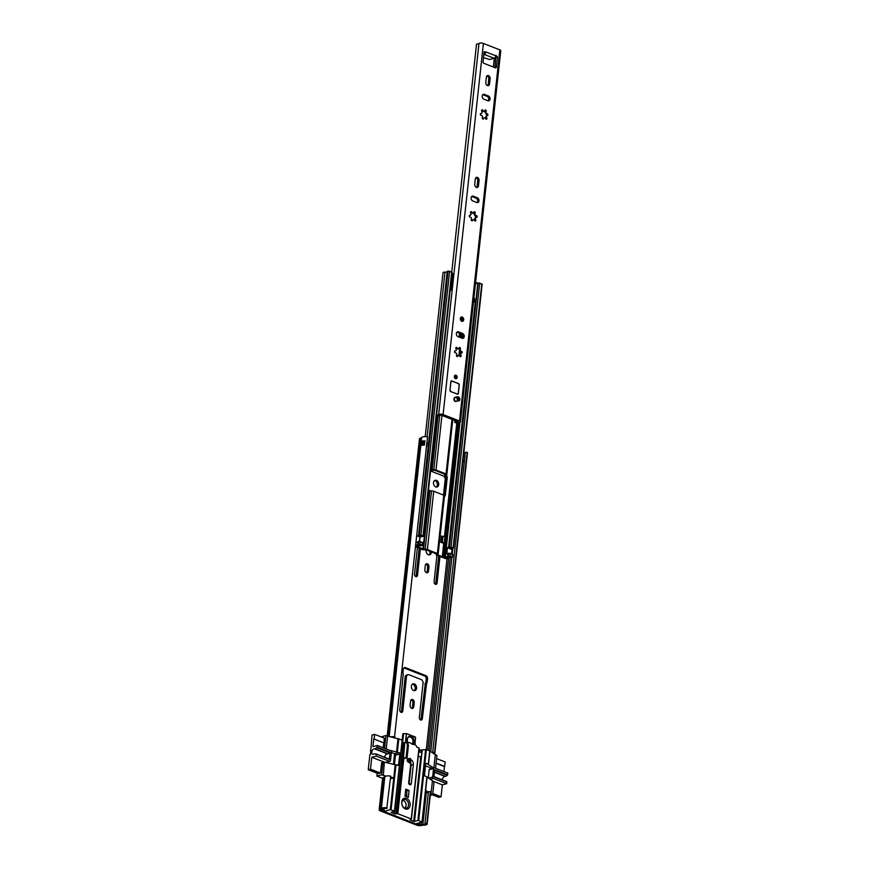 <?xml version="1.0" encoding="UTF-8"?>
<svg xmlns="http://www.w3.org/2000/svg" width="869" height="869" viewBox="0 0 869 869"><rect width="100%" height="100%" fill="white"/><g stroke="black" fill="none" stroke-linecap="round" stroke-linejoin="round"><path stroke-width="1.3" d="M411.395 686.206A3.498 2.542 74.9 0 0 414.904 690.594A3.498 2.542 74.9 0 0 416.577 688.226A3.498 2.542 74.9 0 0 413.079 683.838A3.498 2.542 74.9 0 0 411.395 686.206M414.198 690.649A3.498 2.542 74.9 0 0 415.23 688.596A3.498 2.542 74.9 0 0 412.438 684.153M415.719 545.721A4.508 1.466 6.2 0 0 419.227 544.776L420.379 545.221A4.508 1.466 6.2 0 0 417.294 546.253L416.794 546.634A2.824 0.923 6.2 0 0 416.577 546.927A2.824 0.923 6.2 0 0 417.511 547.742L421.845 549.436A2.259 0.739 6.2 0 0 424.05 549.805L426.255 549.881A3.498 2.542 74.9 0 0 426.147 550.479A3.498 2.542 74.9 0 0 429.644 554.878A3.498 2.542 74.9 0 0 431.328 552.51A3.498 2.542 74.9 0 0 431.35 551.869M428.938 554.922A3.498 2.542 74.9 0 0 429.981 552.88A3.498 2.542 74.9 0 0 429.862 551.283M433.512 482.621A3.498 2.542 74.9 0 0 437.02 487.02A3.498 2.542 74.9 0 0 438.693 484.652A3.498 2.542 74.9 0 0 435.195 480.264A3.498 2.542 74.9 0 0 433.512 482.621M436.314 487.064A3.498 2.542 74.9 0 0 437.346 485.021A3.498 2.542 74.9 0 0 434.554 480.579M414.231 702.619A2.477 1.803 74.9 0 0 411.743 699.502A2.477 1.803 74.9 0 0 410.559 701.185L410.103 705.313A2.477 1.803 74.9 0 0 412.59 708.431A2.477 1.803 74.9 0 0 413.785 706.758L414.231 702.619L412.884 702.988A2.477 1.803 74.9 0 0 411.124 699.871M423.17 682.111L419.336 717.49A2.031 1.477 74.9 0 0 421.367 720.043A2.031 1.477 74.9 0 0 422.345 718.674L426.636 683.088A1.923 1.39 74.9 0 0 427.19 681.98L427.548 678.711A2.477 1.803 74.9 0 0 425.962 675.658L405.399 667.609A2.477 1.803 74.9 0 0 404.498 667.544A2.477 1.803 74.9 0 0 403.314 669.217L402.955 672.497A1.923 1.39 74.9 0 0 403.227 673.931L399.762 709.832A2.031 1.477 74.9 0 0 401.804 712.384A2.031 1.477 74.9 0 0 402.771 711.016L406.616 675.626L408.104 674.681A1.13 0.815 -105.1 0 1 408.68 674.637L421.487 679.656A1.13 0.815 -105.1 0 1 422.008 680.134L423.17 682.111M428.982 566.903A2.477 1.803 74.9 0 0 426.494 563.785A2.477 1.803 74.9 0 0 425.299 565.469L424.854 569.597A2.477 1.803 74.9 0 0 427.342 572.714A2.477 1.803 74.9 0 0 428.526 571.042L428.982 566.903L427.635 567.272A2.477 1.803 74.9 0 0 425.864 564.155M436.944 555.345L434.076 581.774A2.031 1.477 74.9 0 0 436.108 584.326A2.031 1.477 74.9 0 0 437.085 582.958L439.953 556.529M417.381 547.687L414.513 574.116A2.031 1.477 74.9 0 0 416.544 576.668A2.031 1.477 74.9 0 0 417.522 575.3L420.39 548.871M442.017 541.311A2.477 1.803 74.9 0 0 441.115 540.16M430.568 471.009A1.13 0.815 -105.1 0 1 430.796 471.063L443.603 476.071A1.13 0.815 -105.1 0 1 444.124 476.549L445.286 478.537L443.494 495.08M387.237 807.92A4.79 1.564 -173.8 0 0 381.328 808.778L379.775 809.408A3.161 1.032 -173.8 0 0 379.145 809.93L382.599 778.124A3.161 1.032 6.2 0 1 383.229 777.603L384.793 776.962A4.79 1.564 6.2 0 1 390.692 776.115L386.748 808.528A2.759 0.902 -173.8 0 0 383.348 809.017A3.161 1.032 6.2 0 1 382.729 809.506L381.534 810.473L418.108 824.79L421.259 824.583A3.161 1.032 6.2 0 1 422.855 824.475A2.759 0.902 -173.8 0 0 425.126 823.834A2.759 0.902 -173.8 0 0 424.952 823.475L428.417 791.67L430.307 791.626A4.79 1.564 6.2 0 1 430.6 792.246L427.146 824.062A4.79 1.564 -173.8 0 0 426.853 823.432L430.307 791.626M411.873 708.431A2.477 1.803 74.9 0 0 412.438 707.116L412.884 702.988M420.629 719.988A2.031 1.477 74.9 0 0 420.998 719.032L425.289 683.458A1.923 1.39 74.9 0 0 425.843 682.35L426.201 679.069A2.477 1.803 74.9 0 0 424.615 676.017L404.052 667.968A2.477 1.803 74.9 0 0 403.879 667.913M401.065 712.33A2.031 1.477 74.9 0 0 401.424 711.374L405.269 675.995L406.757 675.05A1.13 0.815 -105.1 0 1 407.105 674.952M426.614 572.714A2.477 1.803 74.9 0 0 427.179 571.4L427.635 567.272M435.369 584.272A2.031 1.477 74.9 0 0 435.738 583.316L438.704 556.041M415.806 576.614A2.031 1.477 74.9 0 0 416.175 575.658L419.14 548.372M379.145 809.93A3.161 1.032 -173.8 0 0 380.188 810.842L416.762 825.159A3.161 1.032 -173.8 0 0 421.009 825.55L423.214 825.17A4.79 1.564 -173.8 0 0 427.146 824.062M392.549 737.368A2.759 0.902 -173.8 0 1 394.472 737.488L427.548 436.825A4.79 1.564 -173.8 0 0 421.65 437.672L420.085 438.302A3.161 1.032 -173.8 0 0 419.455 438.834L387.172 736.043M420.748 446.014L421.215 441.821A4.79 1.564 6.2 0 1 424.887 440.844L424.43 445.08A4.79 1.564 -173.8 0 0 420.759 446.058L420.759 446.058M394.961 736.89A4.79 1.564 -173.8 0 0 390.398 736.869M428.341 792.343A2.759 0.902 6.2 0 1 426.31 792.669A3.161 1.032 -173.8 0 0 425.397 792.68M464.274 461.537A2.759 0.902 6.2 0 1 462.851 461.852M432.664 753.075A2.759 0.902 -173.8 0 0 432.838 752.804A2.759 0.902 -173.8 0 0 432.675 752.435L464.958 456.616A2.249 0.728 -173.8 0 0 463.459 456.323M426.853 823.432L424.952 823.475M432.675 752.435L434.565 752.391L467.164 452.325L465.273 452.369L464.817 456.562M466.512 461.558L466.979 457.366M433.783 753.847A4.79 1.564 -173.8 0 0 434.858 753.021A4.79 1.564 -173.8 0 0 434.565 752.391M434.858 753.021L467.457 452.955A4.79 1.564 -173.8 0 0 467.164 452.325M426.549 446.069A2.249 0.728 6.2 0 1 426.777 446.46A2.249 0.728 6.2 0 1 426.473 446.753M462.992 460.57A2.249 0.728 6.2 0 1 464.502 460.852M424.724 441.55A2.759 0.902 -173.8 0 0 423.236 442.06L421.215 441.821M463.774 453.368A2.759 0.902 -173.8 0 0 465.197 453.053M405.269 675.995L406.616 675.626M424.822 683.827L426.168 683.458M464.296 461.309A1.803 0.587 6.2 0 1 464.263 461.298L462.949 460.972M424.626 442.44L423.236 442.06M408.3 758.691A1.749 1.271 -105.1 0 0 408.256 762.048L410.744 763.634L408.68 782.611A1.749 1.271 74.9 0 0 411.276 783.621L409.114 784.207M405.627 799.599A4.508 3.28 74.9 0 0 403.987 799.48A4.508 3.28 74.9 0 0 401.826 802.521A4.508 3.28 74.9 0 0 404.704 808.072A4.508 3.28 74.9 0 0 406.344 808.192A4.508 3.28 74.9 0 0 408.517 805.15A4.508 3.28 74.9 0 0 405.627 799.599M410.103 805.27A5.638 4.095 74.9 0 0 406.496 798.329A5.638 4.095 74.9 0 0 401.739 802A5.638 4.095 74.9 0 0 405.345 808.93A5.638 4.095 74.9 0 0 410.103 805.27M408.158 742.865A4.508 3.28 -105.1 0 1 407.387 739.269A4.508 3.28 -105.1 0 1 409.56 736.228A4.508 3.28 -105.1 0 1 414.078 741.887A4.508 3.28 -105.1 0 1 412.894 744.407M412.503 744.309A4.508 3.28 74.9 0 0 413.405 742.072A4.508 3.28 74.9 0 0 409.223 736.347M406.681 742.343L407.724 742.843L408.321 745.048A2.259 1.369 111.4 0 1 408.376 745.95L407.105 757.649L403.813 758.594L397.828 813.732L397.1 813.656L404.813 742.615L403.379 758.507L406.105 757.257L407.376 745.559A2.259 1.369 -68.6 0 0 407.322 744.657L406.573 742.245L405.106 742.604M407.843 743.288A3.628 2.64 -105.1 0 1 408.81 742.691A3.628 2.64 -105.1 0 1 411.135 743.44A4.508 3.28 74.9 0 0 413.677 744.44A3.628 2.64 -105.1 0 1 416.848 747.123L419.151 748.1L411.363 819.043M418.999 749.491L419.966 749.871M420.759 750.034L426.397 749.512L418.684 820.553L422.215 822.031L415.708 823.855L383.935 811.418L390.3 809.691L394.428 811.059L402.151 740.03L385.923 735.554L384.663 747.221L383.24 747.601L383.761 742.832L373.768 738.911L383.761 742.832M428.374 764.112L429.927 750.99L426.397 749.512M435.217 768.131A1.695 1.227 -105.1 0 0 435.662 767.186L436.933 755.519L429.905 751.174M381.133 736.901L385.923 735.554M402.575 742.832L403.531 734.023L402.858 733.697L394.504 811.092M402.065 742.713L404.813 742.615M418.261 756.247L421.302 757.279L421.823 752.511L418.782 751.468M401.315 749.61L402.075 749.762L402.597 744.983L401.836 744.831M378.026 773.562L380.47 773.052L381.513 763.514A1.695 1.227 -105.1 0 1 382.327 762.363L383.75 761.983A1.695 1.227 -105.1 0 1 384.359 762.026L383.338 775.441L386.14 776.104M394.483 764.459L395.493 755.161A1.13 0.815 74.9 0 0 394.776 753.781L391.365 752.445M432.056 768.37L425.506 765.806M409.038 784.099L411.091 765.252A4.117 2.987 74.9 0 0 410.211 761.678A1.695 1.227 -105.1 0 1 409.342 758.409A1.695 1.227 -105.1 0 1 410.407 758.746M411.037 759.734A4.117 2.987 -105.1 0 1 413.34 764.644L411.276 783.621M430.253 795.407L432.675 794.755L433.935 783.088A1.695 1.227 -105.1 0 0 432.86 781.014L427.092 777.147M422.095 821.9L427.103 776.962L425.245 776.147A1.13 0.815 -105.1 0 1 424.528 774.757L425.68 764.155A1.13 0.815 -105.1 0 1 426.636 763.427L433.588 767.957M381.513 763.514L382.936 763.123L381.665 774.79L376.874 776.082L377.189 773.236M384.131 742.734L384.174 738.085M384.869 748.426A1.695 1.227 -105.1 0 1 384.663 747.221M389.584 750.273L399.034 752.619A1.13 0.815 -105.1 0 1 399.762 754.01L398.61 764.611A1.13 0.815 -105.1 0 1 397.654 765.35L384.782 762.189M382.936 763.123A1.695 1.227 -105.1 0 1 383.75 761.983M410.277 819.673L411.243 818.978L397.828 813.732M409.093 790.508L405.747 789.193L404.997 796.091L408.343 797.394L409.093 790.508L405.584 790.616M384.25 808.485L383.935 811.418M435.26 754.868L433.848 767.881M432.436 780.84L431.002 794.103L432.675 794.755M425.647 790.41L428.352 792.267M430.437 793.712L431.002 794.103M387.596 736.217L386.216 748.948M376.874 776.082L382.577 778.32M390.583 777.147L393.755 777.885L390.398 778.787M381.665 774.79L383.338 775.441M398.013 738.65L396.568 751.902M395.189 764.633L390.3 809.691M403.455 742.843L395.743 813.884L397.1 813.656M395.743 813.884L394.287 813.732L394.548 811.298M391.18 812.222L394.287 813.732M391.148 812.504L394.428 811.059M418.684 820.553L417.891 820.499L425.604 749.458M422.236 750.36L414.524 821.401L417.891 820.499M414.524 821.401L413.731 821.346L420.694 757.192M410.244 819.978L413.731 821.346M406.844 791.116L406.746 796.775M406.355 795.613L405.095 795.124M402.858 733.697L406.725 733.675L415.61 737.52L414.839 744.624M418.945 749.99L420.118 750.447M434.446 772.291L445.124 776.473A2.879 1.738 -68.6 0 0 444.559 776.506A2.879 1.738 -68.6 0 0 442.343 779.873M432.805 793.516L441.061 796.754L438.812 797.351L432.371 794.831M430.122 769.032A1.13 0.815 74.9 0 0 429.167 769.771L433.544 768.587L432.621 777.06A1.13 0.815 74.9 0 0 433.349 778.45L446.72 783.686L446.742 781.589L433.979 776.614L446.742 781.589M446.72 783.686L442.343 784.87L441.061 796.754M436.596 758.615L445.2 761.972L443.798 771.487M434.652 770.39L447.339 775.354L447.872 773.084L434.5 767.848A1.13 0.815 -105.1 0 0 434.087 767.816L429.71 769M447.339 775.354L445.504 776.397L434.478 772.074M421.791 752.815L418.771 751.631M444.341 766.534L436.086 763.297M418.282 756.084L421.302 757.268M436.119 763.058L444.711 766.425M433.359 781.361L442.343 784.87M429.167 769.771L428.276 777.972M447.698 774.757L434.728 769.684L433.946 776.94L446.905 782.013M433.544 768.587A1.13 0.815 -105.1 0 1 434.087 767.816M378.254 773.649L368.239 769.728L370.487 769.13L371.769 757.247L376.147 756.063L389.529 761.298A1.13 0.815 74.9 0 0 390.485 760.571L391.408 752.087A1.13 0.815 74.9 0 0 390.681 750.697L377.309 745.461L377.124 747.134L390.083 752.206L389.29 759.463L376.168 753.966L374.376 753.879A1.13 0.684 111.4 0 0 373.985 754.01A2.879 1.738 111.4 0 1 373.398 754.292A2.879 1.738 111.4 0 1 372.649 754.259A2.879 1.738 111.4 0 1 371.889 751.522A2.879 1.738 111.4 0 1 373.996 748.882A2.879 1.738 111.4 0 1 374.55 748.85L387.509 753.923A1.13 0.684 -68.6 0 0 387.889 753.847L374.93 748.774A1.13 0.684 111.4 0 1 374.55 748.85M387.509 753.923A2.879 1.738 -68.6 0 0 386.955 753.955A2.879 1.738 -68.6 0 0 384.739 757.323M368.239 769.728L369.879 754.672L370.476 754.509L372.008 735.065L374.626 734.348L384.619 738.259M370.889 750.653L370.335 750.436M393.451 764.22L394.602 753.705M401.326 749.447L402.075 749.741M402.564 745.287L401.815 744.994M376.331 754.39L376.147 756.063M374.93 748.774L376.766 747.731L389.736 752.804L387.889 753.847M377.124 747.134L376.766 747.731M377.309 745.461L372.931 746.645L373.768 738.911M374.137 738.802L374.626 734.348M370.487 769.13L380.481 773.041M371.769 757.247L383.826 761.961M390.083 752.206L389.736 752.804M376.223 753.999L389.29 759.463M407.767 737.857A3.943 2.868 -105.1 0 1 411.233 737.499A3.943 2.868 -105.1 0 1 412.992 741.909A3.943 2.868 -105.1 0 1 411.993 744.081M402.564 800.501A3.943 2.868 -105.1 0 1 406.073 805.53A3.943 2.868 -105.1 0 1 404.596 808.029M455.269 401.467A2.086 1.521 74.9 0 0 456.029 401.521A2.086 1.521 74.9 0 0 456.323 401.391A5.399 3.921 -105.1 0 1 457.083 401.065A5.399 3.921 -105.1 0 1 458.343 401A2.086 1.521 74.9 0 0 458.832 400.978A2.086 1.521 74.9 0 0 459.82 398.893A2.086 1.521 74.9 0 0 458.235 396.927A9.581 6.952 74.9 0 0 455.997 397.035A9.581 6.952 74.9 0 0 454.65 397.622A2.086 1.521 74.9 0 0 453.966 399.621A2.086 1.521 74.9 0 0 455.269 401.467M455.943 375.202A1.857 1.347 74.9 0 0 455.562 378.699A1.857 1.347 74.9 0 0 455.943 375.202M461.406 351.217L460.114 351.413L459.18 349.457L460.331 349.153A1.303 0.956 74.9 0 0 461.406 351.217A0.999 0.728 74.9 0 1 461.591 353.162A1.303 0.956 74.9 0 0 460.896 355.139L459.744 355.888A0.999 0.728 74.9 0 1 459.799 356.214M457.865 348.665L456.062 348.339L457.203 348.034A1.303 0.956 74.9 0 0 458.973 348.121A0.999 0.728 74.9 0 1 460.288 348.002A0.999 0.728 74.9 0 1 460.331 349.153M454.769 351.065L455.334 350.913A0.999 0.728 74.9 0 0 455.193 352.825A0.999 0.728 74.9 0 0 455.519 352.857A1.303 0.956 74.9 0 1 456.594 354.921A0.999 0.728 74.9 0 0 457.485 356.562A0.999 0.728 74.9 0 0 457.963 355.953L456.812 356.268L458.213 355.475M457.811 355.475L458.55 355.28A1.303 0.956 74.9 0 1 459.723 356.04A0.999 0.728 74.9 0 0 460.657 356.714A0.999 0.728 74.9 0 0 460.896 355.139M476.353 187.367A2.542 1.847 74.9 0 0 477.277 187.432A2.542 1.847 74.9 0 0 478.493 185.727L479.058 180.524A2.542 1.847 74.9 0 0 476.516 177.341A2.542 1.847 74.9 0 0 475.3 179.057L474.735 184.25A2.542 1.847 74.9 0 0 476.353 187.367M476.549 187.432A2.542 1.847 74.9 0 0 477.146 186.085L478.493 185.727M462.265 317.044A2.259 1.64 74.9 0 0 461.45 316.989A2.259 1.64 74.9 0 0 460.353 319.053A2.259 1.64 74.9 0 0 461.808 321.291A2.259 1.64 74.9 0 0 462.623 321.345A2.259 1.64 74.9 0 0 463.709 319.281A2.259 1.64 74.9 0 0 462.265 317.044M487.205 113.709L485.89 113.915L484.967 111.96L486.129 111.645A1.303 0.956 74.9 0 0 487.205 113.709A0.999 0.728 74.9 0 1 487.39 115.653A1.303 0.956 74.9 0 0 486.705 117.63L485.543 118.38A0.999 0.728 74.9 0 1 485.597 118.705M483.653 111.167L481.85 110.841L483.012 110.526A1.303 0.956 74.9 0 0 484.772 110.613A0.999 0.728 74.9 0 1 486.097 110.493A0.999 0.728 74.9 0 1 486.129 111.645M480.568 113.567L481.144 113.404A0.999 0.728 74.9 0 0 480.991 115.316A0.999 0.728 74.9 0 0 481.328 115.349A1.303 0.956 74.9 0 1 482.404 117.413A0.999 0.728 74.9 0 0 483.283 119.053A0.999 0.728 74.9 0 0 483.761 118.445L482.599 118.76L484.348 117.771A1.303 0.956 74.9 0 0 483.761 118.445M484.348 117.771A1.303 0.956 74.9 0 1 485.521 118.532A0.999 0.728 74.9 0 0 486.455 119.216A0.999 0.728 74.9 0 0 486.705 117.63M487.411 85.586A2.542 1.847 74.9 0 0 488.335 85.651A2.542 1.847 74.9 0 0 489.551 83.935L490.116 78.742A2.542 1.847 74.9 0 0 487.574 75.549A2.542 1.847 74.9 0 0 486.358 77.265L485.793 82.457A2.542 1.847 74.9 0 0 487.411 85.586M487.607 85.651A2.542 1.847 74.9 0 0 488.204 84.304L489.551 83.935M476.147 215.501A1.303 0.956 74.9 0 1 475.071 213.437L473.931 213.741L474.865 215.697L476.147 215.501A0.999 0.728 74.9 0 1 476.636 217.446A0.999 0.728 74.9 0 1 476.331 217.435A1.303 0.956 74.9 0 0 475.647 219.422L474.485 220.172A0.999 0.728 74.9 0 1 474.539 220.498M472.388 213.274L473.127 213.079A1.303 0.956 74.9 0 1 471.954 212.308L470.802 212.623L472.606 212.948M469.51 215.349L470.086 215.197A0.999 0.728 74.9 0 0 469.933 217.109A0.999 0.728 74.9 0 0 470.27 217.141A1.303 0.956 74.9 0 1 471.346 219.205A0.999 0.728 74.9 0 0 472.225 220.845A0.999 0.728 74.9 0 0 472.703 220.237L471.552 220.552L473.29 219.553A1.303 0.956 74.9 0 0 472.703 220.237M473.29 219.553A1.303 0.956 74.9 0 1 474.463 220.324A0.999 0.728 74.9 0 0 475.397 220.998A0.999 0.728 74.9 0 0 475.647 219.422M458.072 400.967A2.086 1.521 74.9 0 0 458.365 398.806A2.086 1.521 74.9 0 0 456.888 397.296A9.581 6.952 74.9 0 0 455.334 397.263L455.356 397.459A1.977 1.434 74.9 0 0 454.411 399.262A1.977 1.434 74.9 0 0 455.682 401.217A1.977 1.434 74.9 0 0 456.399 401.272A1.977 1.434 74.9 0 0 457.355 399.468A1.977 1.434 74.9 0 0 456.084 397.513A1.977 1.434 74.9 0 0 455.367 397.459L454.563 397.676M475.625 217.565A0.999 0.728 74.9 0 0 475.126 215.892L474.995 215.805M473.931 213.741L473.844 213.426A0.999 0.728 74.9 0 0 473.648 212.579M477.146 186.085L477.711 180.893A2.542 1.847 74.9 0 0 475.886 177.71M477.038 202.607A2.542 1.847 74.9 0 0 477.57 200.163A2.542 1.847 74.9 0 0 476.016 198.132L471.91 196.535A2.542 1.847 74.9 0 0 471.715 196.47M483.827 54.399L484.033 54.345A2.596 1.575 -68.6 0 0 485.923 51.977L484.076 52.118M495.004 67.663A1.13 0.815 74.9 0 0 495.048 67.467L495.688 56.659M436.52 415.578L437.835 415.816A4.79 1.564 -173.8 0 0 440.637 414.937L457.952 421.715A4.79 1.564 -173.8 0 0 454.791 422.443L456.616 423.007M488.096 100.815A2.542 1.847 74.9 0 0 488.617 98.382A2.542 1.847 74.9 0 0 487.074 96.35L482.968 94.743A2.542 1.847 74.9 0 0 482.773 94.678M488.204 84.304L488.769 79.101A2.542 1.847 74.9 0 0 486.944 75.918M486.683 115.773A0.999 0.728 74.9 0 0 486.184 114.111L486.043 114.024M484.967 111.96L484.902 111.634A0.999 0.728 74.9 0 0 484.706 110.797M462.297 338.323A2.542 1.847 74.9 0 0 462.819 335.89A2.542 1.847 74.9 0 0 461.265 333.848L457.17 332.251A2.542 1.847 74.9 0 0 456.975 332.186M460.885 353.281A0.999 0.728 74.9 0 0 460.385 351.608L460.255 351.532M459.18 349.457L459.104 349.142A0.999 0.728 74.9 0 0 458.908 348.295M451.837 380.948A1.13 0.815 74.9 0 0 450.881 381.676L449.968 390.159A1.13 0.815 74.9 0 0 450.685 391.55L457.376 394.168A1.13 0.815 74.9 0 0 458.321 393.429L459.245 384.956A1.13 0.815 74.9 0 0 458.528 383.566L451.782 380.959L450.968 381.708L449.957 390.181M457.996 336.651L462.102 338.258A2.542 1.847 74.9 0 0 463.014 338.323A2.542 1.847 74.9 0 0 464.242 335.999A2.542 1.847 74.9 0 0 462.612 333.49L458.517 331.882A2.542 1.847 74.9 0 0 457.594 331.817A2.542 1.847 74.9 0 0 456.366 334.141A2.542 1.847 74.9 0 0 457.996 336.651M472.747 200.935L476.842 202.542A2.542 1.847 74.9 0 0 477.765 202.607A2.542 1.847 74.9 0 0 478.982 200.283A2.542 1.847 74.9 0 0 477.363 197.774L473.257 196.166A2.542 1.847 74.9 0 0 472.334 196.101A2.542 1.847 74.9 0 0 471.117 198.425A2.542 1.847 74.9 0 0 472.747 200.935M483.805 99.153L487.9 100.75A2.542 1.847 74.9 0 0 488.823 100.815A2.542 1.847 74.9 0 0 490.04 98.501A2.542 1.847 74.9 0 0 488.421 95.981L484.315 94.373A2.542 1.847 74.9 0 0 483.392 94.308A2.542 1.847 74.9 0 0 482.176 96.633A2.542 1.847 74.9 0 0 483.805 99.153M451.75 272.062L476.527 44.015A2.759 0.902 -173.8 0 0 478.971 43.515A2.705 0.88 6.2 0 1 480.753 43.015A2.705 0.88 6.2 0 1 483.414 43.45L499.86 49.891A2.705 0.88 6.2 0 1 500.761 50.674L460.451 421.769A2.705 0.88 6.2 0 1 458.55 422.399A2.759 0.902 -173.8 0 0 456.605 423.051A2.759 0.902 -173.8 0 0 456.605 423.094M436.575 415.132A2.759 0.902 -173.8 0 0 438.649 414.622A2.705 0.88 6.2 0 1 440.431 414.122A2.705 0.88 6.2 0 1 443.092 414.556L459.549 420.998A2.705 0.88 6.2 0 1 460.451 421.769M485.923 51.977L484.109 51.792L483.012 61.862A1.13 0.815 -105.1 0 0 483.729 63.252L495.439 67.836A1.13 0.815 -105.1 0 0 496.395 67.098L497.481 57.028L495.993 55.898A2.596 1.575 111.4 0 1 494.07 58.266L489.508 59.505L483.468 57.636M485.967 51.966L495.993 55.898A2.596 1.575 111.4 0 0 496.058 55.366M481.144 113.404A1.303 0.956 74.9 0 0 481.828 111.428A0.999 0.728 74.9 0 1 482.078 109.842A0.999 0.728 74.9 0 1 483.012 110.526M470.086 215.197A1.303 0.956 74.9 0 0 470.77 213.22A0.999 0.728 74.9 0 1 471.02 211.634A0.999 0.728 74.9 0 1 471.954 212.308M473.127 213.079A1.303 0.956 74.9 0 0 473.714 212.394A0.999 0.728 74.9 0 1 475.039 212.286A0.999 0.728 74.9 0 1 475.071 213.437M458.55 355.28A1.303 0.956 74.9 0 0 457.963 355.953M455.334 350.913A1.303 0.956 74.9 0 0 456.029 348.936A0.999 0.728 74.9 0 1 456.268 347.35A0.999 0.728 74.9 0 1 457.203 348.034M474.496 219.727L475.061 217.717L476.027 217.456M485.543 117.945L486.097 115.935L487.085 115.664M459.69 355.975L460.32 353.433L461.276 353.172M461.895 320.444A1.271 0.923 74.9 0 0 461.265 318.13M458.072 398.176L457.767 400.967M451.815 380.98L458.484 383.587A1.13 0.815 -105.1 0 1 459.18 384.924L458.517 383.674L451.826 381.056M455.432 378.287A1.271 0.923 74.9 0 0 454.802 375.973M425.712 549.784L425.18 549.208A2.259 0.739 -173.8 0 1 427.385 549.577L433.718 491.257A2.259 0.739 -173.8 0 0 431.524 490.887L429.34 490.572A2.259 1.64 -105.1 0 1 428.656 488.356L430.503 471.389A2.259 1.64 -105.1 0 1 431.578 469.868A2.259 1.64 -105.1 0 1 431.589 469.868L433.827 469.684A2.259 0.739 6.2 0 1 436.021 470.053L441.995 415.013M431.524 490.887L425.18 549.208L418.641 547.437L418.793 546.677A2.368 0.771 -173.8 0 0 418.967 546.438A2.824 0.923 6.2 0 1 420.9 545.797A2.14 0.695 -173.8 0 0 421.856 545.678L422.052 545.069L419.966 544.255L418.076 544.211A2.14 0.695 -173.8 0 0 417.554 544.548A2.824 0.923 6.2 0 1 415.784 545.135M444.439 496.373A2.259 1.64 74.9 0 0 445.384 494.895L447.22 477.939A2.259 1.64 74.9 0 0 446.547 475.723L446.753 474.746A2.259 0.739 -173.8 0 0 446.796 474.626A2.259 0.739 -173.8 0 0 446.058 473.974L436.021 470.053M427.385 549.577L437.411 553.499A2.259 0.739 6.2 0 1 438.161 554.15A2.259 0.739 6.2 0 1 438.117 554.27L437.933 554.987L442.267 556.692L444.591 556.779A2.368 0.771 6.2 0 1 445.341 556.768A2.824 0.923 -173.8 0 0 447.644 556.258A2.14 0.695 6.2 0 1 448.165 555.975L452.13 556.844L451.913 557.453A2.14 0.695 6.2 0 1 450.794 557.561A2.824 0.923 -173.8 0 0 448.61 558.159A2.52 0.815 -173.8 0 1 446.785 558.702A2.52 0.815 -173.8 0 1 444.102 558.137L443.157 557.42M441.865 542.712L442.517 536.77A1.977 0.641 6.2 0 1 442.842 536.466L441.571 535.967L440.876 542.332L443.614 543.244M444.222 495.428A2.259 1.64 74.9 0 0 444.255 495.2L446.101 478.243A2.259 1.64 74.9 0 0 445.417 476.027L444.83 475.419A2.259 0.739 6.2 0 1 444.7 475.126A2.259 0.739 6.2 0 1 444.743 475.006L444.928 474.278L434.902 470.357L432.686 470.281A2.259 0.739 -173.8 0 1 431.458 470.183L433.251 469.694M426.255 549.881L436.292 553.803L436.108 554.52A2.259 0.739 -173.8 0 0 436.064 554.65A2.259 0.739 -173.8 0 0 436.814 555.291L441.148 556.996A2.824 0.923 -173.8 0 0 444.363 557.42L445.612 557.333A4.508 1.466 -173.8 0 0 449.295 556.529L450.424 556.986A4.508 1.466 -173.8 0 0 446.927 557.952L447.003 557.322M442.484 537.064L441.495 536.684M433.718 491.257L443.744 495.189A2.259 0.739 6.2 0 1 444.493 495.83A2.259 0.739 6.2 0 1 444.45 495.949M438.117 554.27L436.477 553.933M425.202 436.596L443.005 272.692A2.52 0.815 6.2 0 1 444.993 272.116A2.824 0.923 6.2 0 0 447.209 271.53A2.14 0.695 -173.8 0 1 447.741 271.182L449.621 271.226L451.804 272.573M418.662 536.466A4.508 1.466 -173.8 0 0 420.216 535.652L421.378 536.097A4.508 1.466 -173.8 0 0 418.847 536.542L417.392 535.967A2.824 0.923 -173.8 0 0 418.543 535.434A2.14 0.695 6.2 0 1 419.075 535.087L420.954 535.13L449.621 271.226M451.576 553.759L452.043 549.534L449.946 548.708A2.824 0.923 6.2 0 1 451.782 548.448A2.14 0.695 -173.8 0 0 452.912 548.339L453.118 547.72L449.154 546.862A2.14 0.695 -173.8 0 0 448.632 547.144A2.824 0.923 6.2 0 1 446.883 547.655L447.459 547.742L446.785 553.966M420.954 535.13L423.04 535.956L422.845 536.564A2.14 0.695 6.2 0 1 421.899 536.673A2.824 0.923 -173.8 0 0 420.064 537.129L419.586 541.344M446.883 547.655L446.199 554.009A2.824 0.923 -173.8 0 0 447.948 553.51A2.14 0.695 6.2 0 1 448.469 553.227L452.803 554.411L452.499 557.17M477.32 283.218A2.14 0.695 6.2 0 1 477.82 282.957L482.165 284.141L453.488 548.046M415.599 546.873L416.838 546.59L416.935 545.689M416.838 546.59L415.664 546.253M443.147 557.616L446.927 557.952M444.83 475.419L446.384 475.343M419.966 544.255L420.259 541.496L418.38 541.452A2.14 0.695 -173.8 0 0 417.848 541.789A2.824 0.923 6.2 0 1 416.696 542.332A2.824 0.923 6.2 0 1 416.088 542.386M422.443 542.843L420.259 541.496M460.092 337.476L460.527 333.555M449.946 548.708L448.676 548.22A4.508 1.466 6.2 0 1 451.413 547.872L450.283 547.416A4.508 1.466 6.2 0 1 448.502 548.143L447.459 547.742M430.459 470.172L431.458 470.183M459.049 337.063L459.473 333.153M419.401 541.322L419.879 536.944L418.847 536.542M417.392 535.967L416.805 535.738M416.696 542.332L416.121 542.104M452.043 549.534L451.652 553.781M442.842 536.466A1.977 0.641 6.2 0 1 443.016 536.401L446.329 536.336L445.634 542.701L443.603 543.397M445.634 542.701L442.321 542.767A1.977 0.641 -173.8 0 0 442.147 542.821M444.374 542.213L445.069 535.847M423.637 534.261L424.344 527.733M449.979 291.756L450.696 289.92M473.203 298.447L474.659 298.654L473.79 298.893M451.141 289.692L452.868 273.844L451.141 289.746M473.627 300.478L474.485 300.25L474.93 302.369M474.659 298.654L474.485 300.25M451.989 273.192L452.868 273.844M474.93 282.544C477.146 282.805 477.82 283.229 476.94 283.815M473.475 301.88L474.898 301.5M381.534 810.473L381.6 809.897M418.108 824.79L418.282 823.149M426.288 749.48L447.014 558.702M389.171 736.586L421.65 437.672M381.328 808.778L384.793 776.962M388.975 736.532L421.422 437.846M382.729 809.506L381.111 808.952L384.565 777.147M387.715 736.239L420.085 438.302M381.382 809.962L379.775 809.408L383.229 777.603M422.855 824.475L426.31 792.669M430.752 751.761L451.858 557.464M452.238 554.009L452.858 548.35M422.638 825.202L421.259 824.583L421.508 822.28M429.286 750.642L450.261 557.572M451.174 549.197L451.25 548.448M421.009 825.55L419.618 824.931L419.857 822.726M427.754 750.045L448.6 558.18M463.003 460.461A2.259 0.739 6.2 0 1 464.513 460.744M463.449 456.431A2.259 0.739 6.2 0 1 464.958 456.714M416.175 575.658L417.522 575.3M435.738 583.316L437.085 582.958M427.179 571.4L428.526 571.042M406.757 675.05L408.104 674.681M401.424 711.374L402.771 711.016M404.052 667.968L405.399 667.609M424.615 676.017L425.962 675.658M426.201 679.069L427.548 678.711M425.843 682.35L427.19 681.98M425.289 683.458L426.636 683.088M420.998 719.032L422.345 718.674M412.438 707.116L413.785 706.758M463.264 461.819L463.351 461.004M463.275 460.994L463.188 461.83M421.183 441.984L421.269 445.58M424.344 445.08L424.756 441.213A1.695 0.554 6.2 0 1 425.028 440.952M421.595 441.713L423.714 442.408L423.42 445.102M422.095 445.286L422.551 441.789M423.8 442.278L424.615 442.582M407.105 757.649L406.105 757.257M406.67 758.279L405.671 757.887M407.376 745.559L408.376 745.95M408.321 745.048L407.322 744.657M406.725 742.452L407.724 742.843M413.34 764.644L411.091 765.252M425.886 763.623L426.636 763.427M399.034 752.619L394.776 753.781M398.61 764.611L396.937 765.068M395.493 755.161L399.762 754.01M411.243 818.978L418.967 747.948M422.03 821.868L426.918 776.799M428.308 764.079L429.742 750.827M398.806 738.715L397.361 751.967M395.982 764.698L391.083 809.756M405.997 742.365L406.355 734.012L405.432 742.517M403.107 733.653L406.725 733.675L415.447 737.097L415.034 744.722L415.447 737.097L406.833 733.773M406.453 733.675L403.314 733.686M421.215 752.424L421.443 750.305M430.198 779.297L433.349 778.45M432.621 777.06L428.558 778.168M389.529 761.298L385.564 762.374M409.603 761.841L409.549 762.547A4.79 3.487 -105.1 0 0 409.625 761.831M410.472 758.876C411.243 760.701 410.885 761.45 409.397 761.125C408.615 759.3 408.984 758.55 410.472 758.876A1.695 1.227 -105.1 0 1 410.222 761.668L410.483 758.756L407.68 758.854M455.714 401.565L456.323 401.391M443.092 414.556L483.414 43.45M459.549 420.998L499.86 49.891M495.775 56.702L497.122 56.333M438.649 414.622L478.971 43.515M494.363 58.158L493.396 67.032L494.32 58.169M454.737 422.54L455.008 420.107L454.791 422.443M496.134 57.397L497.481 57.028M495.048 67.467L496.395 67.098M484.033 54.345L494.07 58.266M482.968 94.743L484.315 94.373M487.074 96.35L488.421 95.981M488.769 79.101L490.116 78.742M471.91 196.535L473.257 196.166M476.016 198.132L477.363 197.774M477.711 180.893L479.058 180.524M457.17 332.251L458.517 331.882M460.852 337.769L461.276 333.859L462.612 333.49M457.746 394.2A1.13 0.815 -105.1 0 0 458.245 393.451L459.245 384.956M457.344 394.157L458.245 393.396L459.158 384.924L458.321 393.429M456.888 397.296L458.235 396.927M461.83 321.019A1.977 1.434 74.9 0 0 463.503 319.738A1.977 1.434 74.9 0 0 462.232 317.315A1.977 1.434 74.9 0 0 460.57 318.597A1.977 1.434 74.9 0 0 461.83 321.019M462.21 317.152A2.259 1.64 -105.1 0 1 463.525 319.357A2.259 1.64 -105.1 0 1 462.525 321.367M461.352 317.022A2.259 1.64 -105.1 0 1 462.08 317.098M462.189 317.706A1.553 1.13 -105.1 0 1 461.873 320.628A1.553 1.13 -105.1 0 1 462.189 317.706M461.841 320.444A1.271 0.923 74.9 0 0 461.982 318.021A1.271 0.923 74.9 0 0 461.721 320.411M457.387 394.059L450.653 391.539M451.391 380.926A1.13 0.815 -105.1 0 1 451.761 380.97L458.517 383.674M450.696 391.441L450.044 390.192M455.725 375.549A1.553 1.13 -105.1 0 1 455.41 378.46A1.553 1.13 -105.1 0 1 455.725 375.549M455.378 378.287A1.271 0.923 74.9 0 0 455.052 375.832A1.271 0.923 74.9 0 0 455.258 378.243M422.975 549.132L429.34 490.572M431.589 469.868L437.455 415.806M418.641 547.437L418.717 546.731M442.267 556.692L443.733 543.212M444.515 535.999L456.812 422.747M437.411 553.499L443.744 495.189M424.05 549.805L423.518 549.23L429.862 490.844M437.759 554.802L436.108 554.52L436.195 553.759L436.064 554.65M427.113 436.749L444.993 272.116M418.543 535.434L447.209 271.53M417.294 546.253L417.359 545.634L417.239 546.319L418.793 546.677M419.075 535.087L447.741 271.182M419.369 535.011L448.046 271.106M423.04 535.956L451.706 272.04M452.13 556.844L452.423 554.085M448.469 553.227L448.165 555.975L449.338 556.497L448.469 555.899L448.773 553.14M450.044 556.03L450.338 553.271M447.644 556.258L447.948 553.51M421.856 545.678L420.509 545.211L422.149 545.602M416.794 546.612L418.347 546.992M444.363 557.42L443.548 556.866L445.08 542.853M445.395 557.344L444.591 556.779L459.19 422.367M445.525 557.333L444.102 558.137M453.118 547.72L481.784 283.815M451.033 546.905L479.699 283.001M449.458 546.786L478.124 282.87M449.154 546.862L477.82 282.957M448.632 547.144L475.3 301.76M445.341 556.768L459.962 422.204M445.808 536.14L458.159 422.421M446.058 473.974L452.032 418.945M458.951 355.28L459.495 350.294M417.554 544.548L417.848 541.789M418.076 544.211L418.38 541.452M418.38 544.124L418.684 541.376M422.052 545.069L422.345 542.31M432.154 469.771L438.019 415.806M433.827 469.684L439.703 415.523M444.255 495.2L445.384 494.895M446.101 478.243L447.22 477.939M442.321 542.767L443.016 536.401M426.777 446.46L427.233 442.299M406.92 674.974L408.267 674.605M463.481 461.026L463.394 461.808M407.572 742.647L406.573 742.245M408.81 742.691L407.767 742.973M427.103 776.962L422.215 822.031M429.927 750.99L428.493 764.242M394.624 811.222L402.336 740.182M419.151 748.1L411.428 819.141M389.942 761.331L385.847 762.439M376.168 753.966L389.127 759.039M409.625 762.58L409.69 761.82M408.495 762.146L410.222 761.668M469.445 215.436L470.39 215.186M480.503 113.654L481.448 113.394M483.414 111.504L484.185 111.286M454.693 351.163L455.649 350.902M457.648 348.99L458.376 348.795M462.438 321.4C464.046 320.096 463.948 318.662 462.156 317.098L461.254 317.044M462.178 320.444L461.515 317.989M458.278 393.429L457.713 394.211M459.201 384.956L458.484 383.587M455.454 401.521L456.399 401.272M455.714 378.276L455.052 375.832M438.161 554.15L444.493 495.83M424.561 442.44L424.659 441.55M423.409 536.271L452.086 272.366M446.796 474.626L452.814 419.249M459.842 354.519L460.179 351.478M461.635 338.074L462.036 334.38M422.421 545.395L422.725 542.636M419.608 541.344L420.064 537.107M451.771 553.835L452.228 549.697"/></g></svg>

